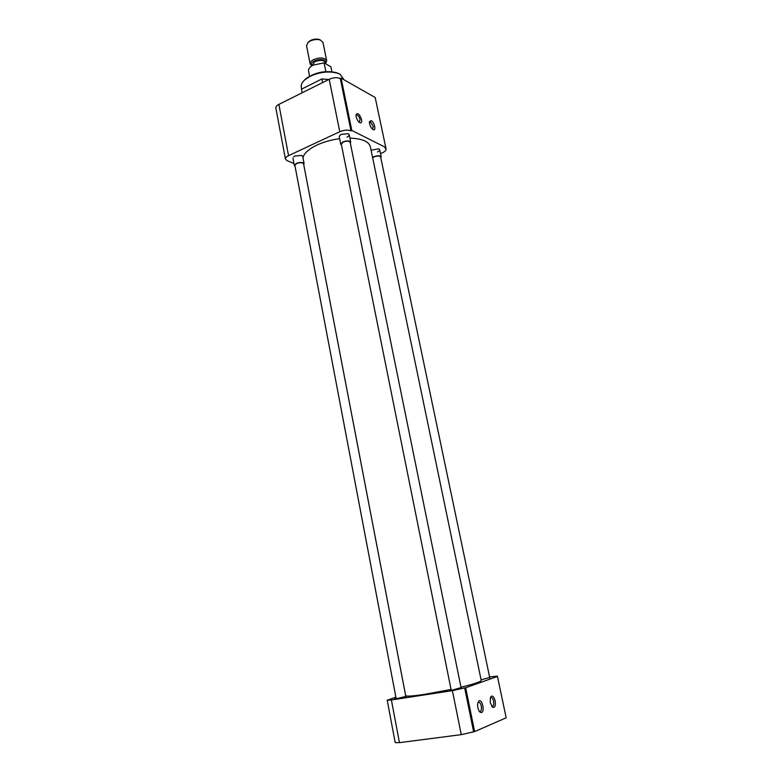 <?xml version="1.0" encoding="UTF-8"?>
<svg xmlns="http://www.w3.org/2000/svg" width="782" height="782" viewBox="0 0 782 782"><rect width="100%" height="100%" fill="white"/><g stroke="black" fill="none" stroke-linecap="round" stroke-linejoin="round"><path stroke-width="1.17" d="M301.647 89.119L301.275 87.203C300.845 84.798 302.028 82.335 304.814 79.813L310.083 76.333C319.877 71.915 329.075 70.888 337.697 73.254L340.209 74.368L344.012 79.784M293.543 156.899L294.902 156.029L301.657 155.403L302.702 156.39L304.11 163.721L303.739 164.738M341.49 145.1L340.737 144.25L339.232 136.752L339.887 135.354L341.411 134.377L348.058 133.683C349.857 134.612 349.505 135.755 347.003 137.114M371.079 150.222L378.674 148.824C380.296 149.675 379.886 150.74 377.452 152.001M371.206 120.633L369.417 121.621C369.436 124.964 370.658 127.613 373.073 129.587L373.376 129.714C376.425 130.936 374.304 122.08 371.206 120.633M372.476 129.177L373.297 126.586L370.521 122.012L369.368 122.158M361.567 119.558C359.525 114.035 357.687 112.393 356.045 114.631L356.152 116.714C356.993 119.851 358.312 121.894 360.121 122.833C361.48 123.087 361.958 122.002 361.567 119.558M359.202 122.295L360.091 119.666C359.036 116.303 357.736 114.729 356.181 114.974L355.996 115.169M338.919 73.723L336.671 72.736C325.38 70.184 315.019 72.247 305.567 78.943L303.856 80.732M380.482 153.643L382.506 152.734C385.008 151.561 386.2 150.349 386.064 149.079L384.949 147.847L385.761 147.485L351.812 130.438L350.971 130.829C347.843 129.656 344.109 129.959 339.769 131.718L288.558 155.657C286.339 156.752 285.303 157.886 285.44 159.069L286.994 160.593L293.954 163.516M328.772 79.5L321.891 78.962L301.461 89.207L302.155 92.784M288.558 155.657L278.871 104.407C276.691 105.541 275.684 106.772 275.851 108.072L285.44 159.069M278.871 104.407L329.202 79.285L339.769 131.718M350.971 130.829L340.297 78.552C337.179 77.203 333.474 77.447 329.202 79.285M351.812 130.438L341.128 78.141L375.204 97.515L385.761 147.485M321.891 78.962L322.614 82.569M341.128 78.141L340.297 78.552M339.623 138.697C331.382 139.782 323.875 141.884 317.101 144.993C308.831 148.981 304.11 153.213 302.957 157.7M303.748 164.719L405.653 695.579C406.22 696.567 412.564 696.166 424.665 694.357L451.067 689.45M460.979 687.202C474.244 683.947 480.989 681.708 481.223 680.467L370.375 146.811C368.85 141.483 362.027 138.58 349.886 138.101M479.258 711.307L480.334 711.395C481.409 710.555 481.722 708.775 481.272 706.058C480.588 703.341 479.61 702.07 478.359 702.265L477.9 702.598M481.585 712.549C484.879 711.493 482.347 699.313 479.171 700.848L477.929 702.49C477.176 706.527 477.919 709.792 480.168 712.285L481.585 712.549M490.314 702.735L492.611 707.251C494.918 707.954 495.768 705.804 495.153 700.809C493.618 695.912 492.034 694.836 490.382 697.583L490.314 702.735M491.731 706.312L492.689 706.371C493.725 705.559 494.019 703.829 493.569 701.171C492.856 698.414 491.878 697.182 490.646 697.485L490.343 697.73M405.721 696.078L406.62 696.019M407.07 696.107L397.764 698.414L394.802 698.59L396.044 698.043M489.698 677.505L481.096 679.841M461.057 687.573L453.14 689.919L449.826 690.135L451.087 689.558M399.455 742.656L391.391 699.978L387.217 700.232L395.193 742.626L399.455 742.656L461.263 734.64L474.625 731.61L506.179 717.798L497.45 676.45L496.482 676.606L497.352 676.127L489.581 676.948M387.217 700.232L395.868 697.153M474.625 731.61L465.671 687.759L497.45 676.45M473.609 731.747L464.664 687.916L452.397 690.643L461.263 734.64M391.391 699.978L452.397 690.643M464.664 687.916L465.671 687.759M405.838 696.654L303.563 163.819C302.478 162.421 300.161 162.324 296.632 163.536L294.882 165.422L396.151 698.619M295.049 166.331L294.335 165.52L296.31 163.399C300.288 162.03 302.888 162.138 304.11 163.721M461.175 688.189L350.16 142.324C349.104 140.897 346.797 140.799 343.239 142.05L341.294 144.142L451.204 690.174M340.737 144.25L342.927 141.894C346.934 140.496 349.534 140.604 350.727 142.207L350.356 143.292M489.815 678.053L380.638 157.035C379.661 155.755 377.491 155.696 374.119 156.859L372.652 157.778M372.574 157.426L373.835 156.713C377.628 155.413 380.081 155.471 381.166 156.918L380.814 157.905M325.859 71.602L324.061 62.863L313.171 65.102C309.916 66.851 308.362 68.748 308.509 70.791L309.574 76.167M325.762 63.234L326.671 60.703C324.569 57.487 320.209 57.125 313.592 59.618C311.099 60.976 309.955 62.433 310.161 63.997L311.803 65.903M326.671 60.703L322.976 42.384L320.288 39.98C316.974 39.08 313.514 39.481 309.926 41.182L308.088 42.414L306.534 45.659L310.161 63.997M320.454 40.038L319.33 39.511C316.466 38.748 313.484 39.09 310.386 40.556L307.952 42.531M324.061 62.863L330.884 66.793L331.881 71.709M325.899 63.919L325.644 62.677C323.895 59.999 320.258 59.706 314.735 61.778L311.94 65.805M311.93 65.756C310.689 64.163 311.51 62.54 314.384 60.908C321.49 58.533 325.263 59.237 325.713 63.01M305.567 78.943L304.814 79.813M336.671 72.736L337.697 73.254M385.731 147.495L386.064 149.079M372.789 129.421L373.376 129.714M359.505 122.52L360.121 122.833M491.878 706.517L492.611 707.251M480.334 711.395L479.689 711.483M492.689 706.371L492.103 706.449M479.386 711.483L480.168 712.285M294.335 165.52L292.937 158.179M350.727 142.207L349.202 134.719M381.166 156.918L379.661 149.724M308.802 41.612L308.088 42.414M319.33 39.511L320.288 39.98"/></g></svg>
